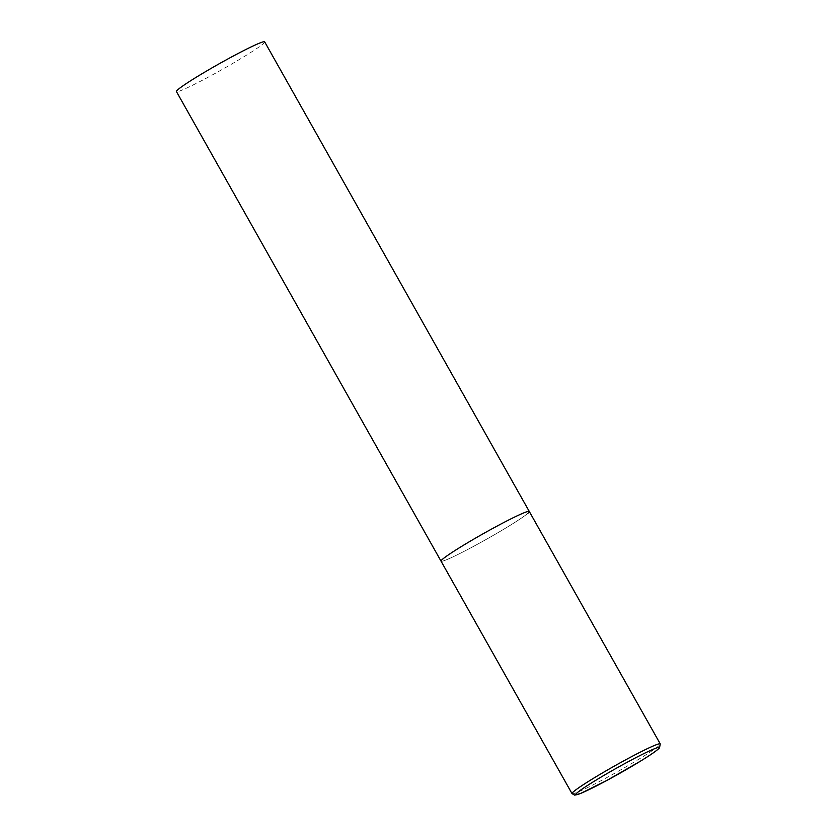 <?xml version="1.0" encoding="UTF-8"?>
<svg xmlns="http://www.w3.org/2000/svg" width="837" height="837" viewBox="0 0 837 837"><rect width="100%" height="100%" fill="white"/><g stroke="black" fill="none" stroke-linecap="round" stroke-linejoin="round"><path stroke-width="0.63" stroke-dasharray="4.18 3.14" d="M527.781 513.384A50.638 3.222 -29.4 0 1 480.156 542.784A50.638 3.222 -29.4 0 1 441.047 561.167A50.638 3.222 150.6 0 0 473.679 546.31A50.638 3.222 150.6 0 0 529.277 511.459M264.67 41.85A50.638 3.222 -29.4 0 1 263.174 43.775A50.638 3.222 -29.4 0 1 215.548 73.185A50.638 3.222 -29.4 0 1 176.44 91.568M572.027 793.622A50.638 3.222 150.6 0 0 604.659 778.766A50.638 3.222 150.6 0 0 660.257 743.915"/><path stroke-width="1.26" d="M496.644 526.316A50.638 3.222 150.6 0 0 441.047 561.167A50.638 3.222 -29.4 0 1 442.543 559.242A50.638 3.222 -29.4 0 1 490.168 529.842A50.638 3.222 -29.4 0 1 529.277 511.459A50.638 3.222 150.6 0 0 496.644 526.316M572.027 793.622L574.737 795.15L580.732 793.403L606.553 780.618L640.41 761.189C647.085 757.066 656.271 751.27 659.525 747.88L660.257 743.915A50.638 3.222 150.6 0 0 627.624 758.772A50.638 3.222 150.6 0 0 572.027 793.622L176.44 91.568A50.638 3.222 -29.4 0 1 177.925 89.632A50.638 3.222 -29.4 0 1 225.561 60.233A50.638 3.222 -29.4 0 1 264.67 41.85L529.277 511.459A50.638 3.222 -29.4 0 1 527.781 513.384M628.336 761.649A47.939 3.045 150.6 0 0 577.122 792.827A47.939 3.045 150.6 0 0 606.595 780.586A47.939 3.045 150.6 0 0 657.819 749.408A47.939 3.045 150.6 0 0 628.336 761.649M529.277 511.459L660.257 743.915"/></g></svg>
